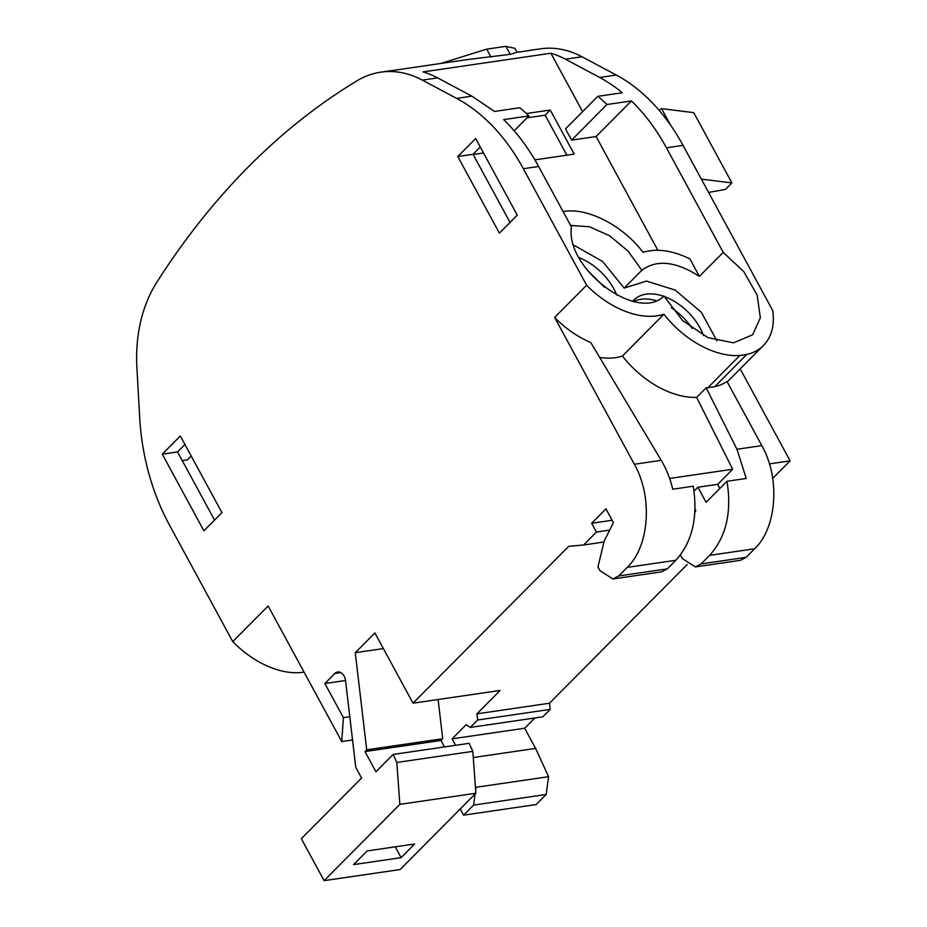 <?xml version="1.0" encoding="UTF-8"?>
<svg xmlns="http://www.w3.org/2000/svg" width="927" height="927" viewBox="0 0 927 927"><rect width="100%" height="100%" fill="white"/><g stroke="black" fill="none" stroke-linecap="round" stroke-linejoin="round"><path stroke-width="1.39" d="M599.688 357.451A77.254 48.853 44.8 0 0 622.434 356.026L663.952 314.218A77.254 48.853 -135.2 0 0 738.135 355.586A77.254 48.853 -135.2 0 0 739.862 355.493L746.722 354.485A77.254 48.853 -135.2 0 0 758.958 349.224A77.254 48.853 -135.2 0 0 763.419 345.504A77.254 48.853 -135.2 0 0 772.724 310.568L683.025 145.365A186.999 130.869 -98.3 0 0 616.293 75.052L582.017 56.767A124.681 87.254 -98.3 0 0 540.429 48.83L529.746 50.382A124.681 87.254 -98.3 0 1 532.851 50.012L516.837 52.352L510.221 54.334L467.614 59.548L392.921 70.464A124.681 87.254 -98.3 0 0 389.827 70.834L380.754 72.167A124.681 87.254 -98.3 0 0 357.162 80.719A935.134 654.45 -98.3 0 0 332.457 96.582A935.088 654.416 -98.3 0 0 174.774 255.377A935.134 654.45 -98.3 0 0 156.42 282.909A124.681 87.254 -98.3 0 0 136.895 367.625L139.687 417.613A186.999 130.869 -98.3 0 0 169.502 525.122L232.758 641.623L268.146 605.98L341.75 741.542L343.407 717.66L324.867 683.523L334.821 673.5L340.846 672.62M582.017 56.767L565.424 59.189A124.681 87.254 -98.3 0 0 550.881 53.233L423.06 71.924A124.681 87.254 -98.3 0 1 437.602 77.88L422.341 80.104A124.681 87.254 -98.3 0 0 380.754 72.167M529.746 50.382A124.681 87.254 -98.3 0 0 526.663 50.915M609.676 530.117L596.432 532.063L583.581 544.995L568.772 546.304L413.025 703.176L374.89 632.944L355.273 652.689L366.71 749.827L364.983 751.565L375.933 771.762L393.129 754.439L396.802 762.457L399.861 804.358L324.114 880.65L301.333 838.692L361.565 778.043L355.771 767.371L345.551 680.673A9.351 6.547 -98.3 0 0 337.683 671.994A9.351 6.547 -98.3 0 0 334.821 673.5M596.432 532.063L591.646 523.257L605.945 508.865L613.407 522.619L604.126 541.252L597.973 566.895L600.059 570.742L612.979 578.969L618.691 575.957L627.197 567.394C649.468 546.281 652.909 496.826 634.358 464.265L554.624 317.428L586.617 285.215L523.361 168.714A186.999 130.869 -98.3 0 0 456.617 98.389L422.341 80.104M517.278 215.168L499.41 233.164L457.787 156.524L475.655 138.529L517.278 215.168M203.894 530.8L221.947 512.631L180.325 435.991L162.283 454.16L203.894 530.8M437.602 77.88L471.878 96.153L456.617 98.389M631.438 100.927L606.953 104.508A186.999 130.869 -98.3 0 0 597.822 96.327L565.516 128.876L571.611 140.104L596.096 136.524L631.438 100.927A186.999 130.869 -98.3 0 1 666.432 147.799L723.211 252.376L743.906 271.785L757.208 295.238L760.337 317.822L752.631 334.798L733.512 342.839L708.019 337.671L682.678 320.615L663.952 296.026C637.706 322.863 565.18 268.691 571.438 226.93L538.61 166.478A186.999 130.869 -98.3 0 0 503.628 119.618L528.911 115.921A186.999 130.869 -98.3 0 0 519.792 107.741L494.497 111.437L471.878 96.153M473.164 154.496L483.512 152.99M596.096 136.524L657.857 250.278M550.881 53.233L582.596 111.669M534.867 159.861L574.172 154.114L550.244 110.035L526.385 113.523M597.822 96.327L622.318 92.746A186.999 130.869 -98.3 0 0 599.688 77.474L565.424 59.189M473.268 757.533L535.609 748.413L548.575 776.687L476.003 787.29L475.632 790.024M475.099 794.033L473.604 805.088L463.593 815.157L536.165 804.555L546.177 794.474L548.575 776.687M772.689 478.402L790.105 460.858L740.186 368.9M413.025 703.176L500.128 690.453L476.907 713.836L477.637 720.012L470.279 727.428L542.84 716.814L550.209 709.398L549.479 703.222L687.231 564.473M535.609 748.413L524.647 728.228L534.821 717.985M324.114 880.65L400.128 869.538L475.875 793.245L472.816 751.357L469.143 743.327L393.129 754.439M399.861 804.358L475.875 793.245M367.138 850.94L353.558 864.613L401.101 857.66L414.67 843.987L367.138 850.94M396.802 762.457L472.816 751.357M444.497 746.93L440.985 740.464L442.724 738.715L366.71 749.827M364.983 751.565L440.985 740.464M355.273 652.689L383.384 648.587M438.1 699.514L442.724 738.715M612.133 520.267L591.646 523.257M549.479 703.222L476.907 713.836M790.105 460.858L769.398 463.882M669.63 478.459L732.666 469.247L717.695 484.334L697.892 487.22L694.045 491.09M603.952 542.017L583.581 544.995M612.979 578.969L661.635 571.855L667.347 568.854L675.853 560.279C692.342 541.889 698.135 517.208 693.234 486.212L672.735 489.213C670.302 478.772 666.467 469.155 661.218 460.337L590.754 342.515A77.254 48.853 -135.2 0 1 554.624 317.428M586.617 285.215A77.254 48.853 44.8 0 0 622.747 310.302A77.254 48.853 44.8 0 0 663.952 314.218M191.217 456.049L187.405 459.896L182.271 460.649M232.758 641.623A77.254 48.853 44.8 0 0 304.044 672.11M341.75 741.542L352.538 739.966M343.407 717.66L349.803 716.722M324.867 683.523L345.528 680.499M563.083 211.553L563.546 211.483C587.741 207.416 622.376 225.191 643.106 252.329C656.768 248.181 672.365 250.371 689.908 258.9L699.387 276.362L723.211 252.376M457.787 156.524L473.048 154.288L510.047 222.445M473.048 154.288L480.267 147.011M162.283 454.16L177.544 451.936L214.543 520.082M177.544 451.936L184.936 444.473M528.911 115.921L514.149 130.788M606.953 104.508L571.611 140.104M527.023 117.822L545.134 115.18L566.861 155.18M550.244 110.035L545.134 115.18M475.331 785.818L476.003 787.29M546.177 794.474L473.604 805.088M463.593 815.157L460.244 808.993M680.464 554.96L682.481 558.691L695.401 566.918L701.102 563.917L709.618 555.343C726.142 536.976 731.936 512.295 726.988 481.275L746.212 478.471L736.977 449.259L761.832 445.632L726.977 381.437A77.254 48.853 -135.2 0 1 714.74 386.698L746.722 354.485M550.209 709.398L477.637 720.012M455.597 745.308L452.075 738.842L466.154 724.671L470.279 727.428M452.075 738.842L524.647 728.228M708.576 192.434L725.505 189.386L731.913 182.932L693.755 112.654L661.577 108.633L659.178 110.383M731.913 182.932L701.345 179.12M401.101 857.66L395.215 846.838M761.832 445.632C780.383 478.193 776.942 527.637 754.659 548.761L746.154 557.324L740.453 560.325L695.401 566.918M695.053 509.155L695.829 510.568L694.902 512.434M726.988 481.275L706.096 502.33L697.892 487.22M719.792 488.529L717.695 484.334M736.977 449.259L706.154 387.799L696.629 397.393L732.666 469.247M622.434 356.026A77.254 48.853 44.8 0 0 696.629 397.393M739.862 355.493L707.88 387.706A77.254 48.853 -135.2 0 1 706.154 387.799M570.626 225.446L589.41 226.744L609.607 235.771L628.054 251.078L641.855 270.267L624.161 288.088L646.478 281.078L675.157 290.07L701.333 312.295L716.942 340.881M641.855 270.267C656.617 259.247 675.795 261.287 699.387 276.362M573.778 245.157L602.504 261.379L624.161 288.088M707.88 387.706L714.74 386.698M670.441 124.96L661.577 108.633M616.733 295.053A46.721 29.548 44.8 0 0 613.79 288.784A46.721 29.548 44.8 0 0 579.062 257.648M703.5 335.516A46.721 29.548 44.8 0 0 700.105 328.054A46.721 29.548 44.8 0 0 664.184 296.489M663.628 296.292A46.721 29.548 44.8 0 0 633.929 299.966A46.721 29.548 44.8 0 0 632.805 301.205M604.485 287.208L587 269.838M692.191 328.506A46.721 29.548 44.8 0 0 671.264 307.741M655.992 300.626A46.721 29.548 44.8 0 0 633.906 301.449M491.02 57.138L486.687 49.154L440.742 63.476M486.687 49.154L505.887 46.35L514.891 48.331L517.069 52.318M510.221 54.334L505.887 46.35M435.516 64.241L398.459 69.652M616.293 75.052L599.688 77.474M618.691 575.957L667.347 568.854M627.197 567.394L675.853 560.279M634.358 464.265L661.218 460.337M666.432 147.799L683.025 145.365M523.361 168.714L538.61 166.478M709.618 555.343L754.659 548.761M701.102 563.917L746.154 557.324M763.419 345.504L727.243 381.936"/></g></svg>
